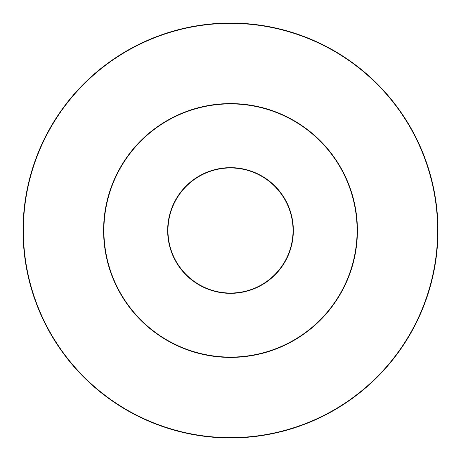 <?xml version="1.0" encoding="UTF-8"?>
<svg xmlns="http://www.w3.org/2000/svg" width="461" height="461" viewBox="0 0 461 461"><rect width="100%" height="100%" fill="white"/><g stroke="black" fill="none" stroke-linecap="round" stroke-linejoin="round"><path stroke-width="0.69" d="M293.04 230.5A62.54 62.54 0 0 1 230.5 293.04A62.54 62.54 0 0 1 167.96 230.5A62.54 62.54 0 0 1 230.5 167.96A62.54 62.54 0 0 1 293.04 230.5M357.108 230.5A126.608 126.608 0 0 1 167.199 340.143A126.608 126.608 0 0 1 167.199 120.857A126.608 126.608 0 0 1 357.108 230.5M23.05 230.5A207.45 207.45 0 0 0 230.5 437.95A207.45 207.45 0 0 0 437.95 230.5A207.45 207.45 0 0 0 230.5 23.05A207.45 207.45 0 0 0 23.05 230.5M167.654 230.5A62.846 62.846 0 0 0 230.5 293.346A62.846 62.846 0 0 0 293.346 230.5A62.846 62.846 0 0 0 230.5 167.654A62.846 62.846 0 0 0 167.654 230.5M357.413 230.5A126.913 126.913 0 0 0 167.043 120.592A126.913 126.913 0 0 0 167.043 340.408A126.913 126.913 0 0 0 357.413 230.5M437.645 230.5A207.145 207.145 0 0 1 230.5 437.645A207.145 207.145 0 0 1 23.355 230.5A207.145 207.145 0 0 1 230.5 23.355A207.145 207.145 0 0 1 437.645 230.5"/></g></svg>
